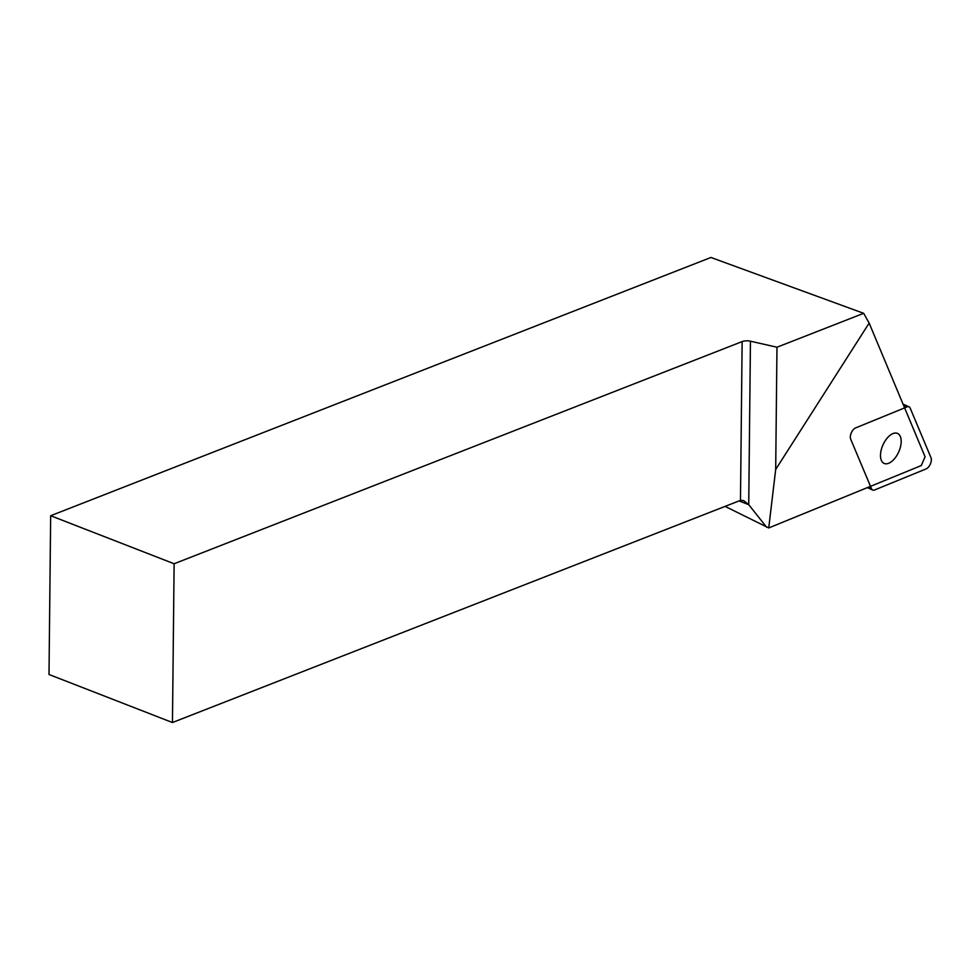 <?xml version="1.0" encoding="UTF-8"?>
<svg xmlns="http://www.w3.org/2000/svg" width="980" height="980" viewBox="0 0 980 980"><rect width="100%" height="100%" fill="white"/><g stroke="black" fill="none" stroke-linecap="round" stroke-linejoin="round"><path stroke-width="1.47" d="M766.605 527.203L748.732 504.676L750.447 341.199L776.969 347.226L775.695 469.445L768.736 527.951L725.077 506.378M739.067 500.915L748.732 504.676L743.587 500.547L740.476 500.363L172.456 722.53L174.121 563.757L50.666 515.725L710.941 257.471L863.674 313.318L869.15 323.094L925.083 456.815L921.261 465.586L768.736 527.951M174.121 563.757L742.142 341.591L740.476 500.363M750.447 341.199A6.897 2.695 0.6 0 0 742.142 341.591M776.969 347.226L863.674 313.318M775.695 469.445L869.15 323.094M172.456 722.53L49 674.497L50.666 515.725M850.689 439.163L871.514 488.738A6.897 3.626 114.2 0 0 872.678 490.037A6.897 3.626 114.2 0 0 874.626 489.963L926.125 468.906A6.897 3.626 114.2 0 0 930.375 464.005A6.897 3.626 114.2 0 0 931 457.685L910.175 408.109A6.897 3.626 114.2 0 0 909.011 406.81A6.897 3.626 114.2 0 0 907.064 406.884L855.552 427.942A6.897 3.626 114.2 0 0 851.302 432.841A6.897 3.626 114.2 0 0 850.689 439.163M890.538 462.303A16.427 8.624 114.2 0 0 900.498 446.77A16.427 8.624 114.2 0 0 897.582 433.442A16.427 8.624 114.2 0 0 882.98 444.883A16.427 8.624 114.2 0 0 884.107 463.405A16.427 8.624 114.2 0 0 890.538 462.303M868.231 487.268L871.514 488.738M907.064 406.884L903.536 405.291M903.046 404.127L909.011 406.81M867.337 487.636L872.678 490.037"/></g></svg>
